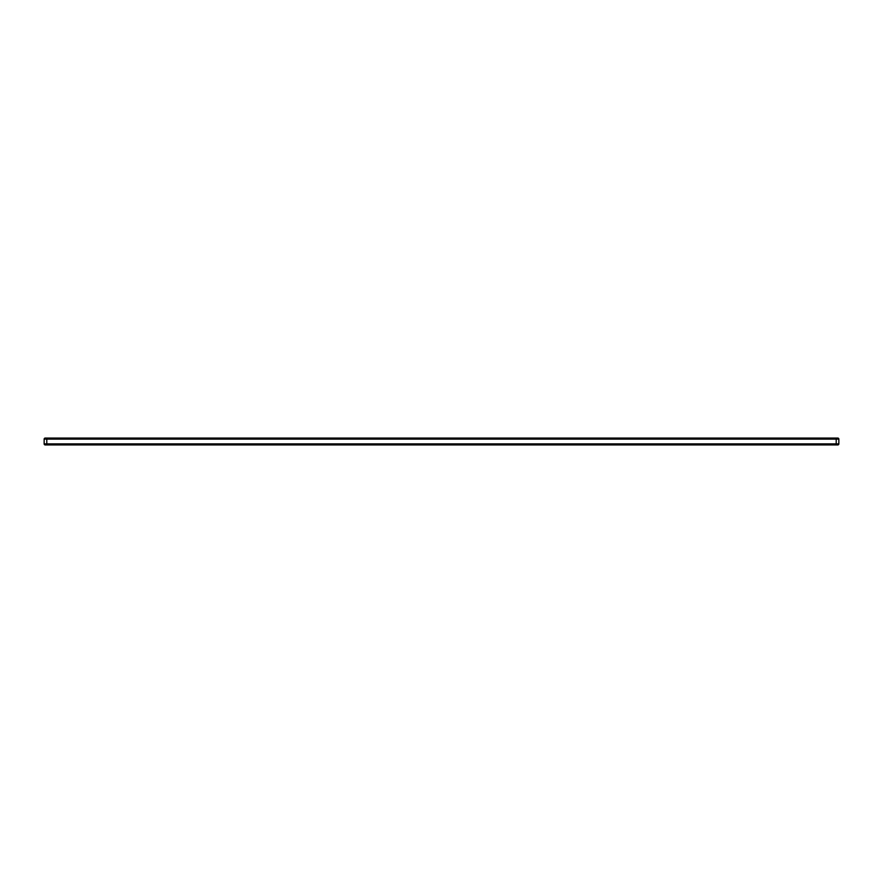 <?xml version="1.0" encoding="UTF-8"?>
<svg xmlns="http://www.w3.org/2000/svg" width="883" height="883" viewBox="0 0 883 883"><rect width="100%" height="100%" fill="white"/><g stroke="black" fill="none" stroke-linecap="round" stroke-linejoin="round"><path stroke-width="1.32" d="M837.79 444.944L45.21 444.944L46.799 444.944L46.799 443.884L836.201 443.884L836.201 439.116L46.799 439.116L46.799 443.884L44.15 443.884L44.15 439.116A1.06 1.06 0 0 1 45.21 438.056L837.79 438.056A1.06 1.06 0 0 1 838.85 439.116L838.85 443.884A1.06 1.06 0 0 1 837.79 444.944A1.06 1.06 0 0 0 838.85 443.884L836.201 443.884L836.201 444.944M44.15 443.884A1.06 1.06 0 0 0 45.21 444.944A1.06 1.06 0 0 1 44.15 443.884M46.799 438.056L46.799 439.116L44.15 439.116A1.06 1.06 0 0 1 45.21 438.056M837.79 438.056A1.06 1.06 0 0 1 838.85 439.116L836.201 439.116L836.201 438.056"/></g></svg>
